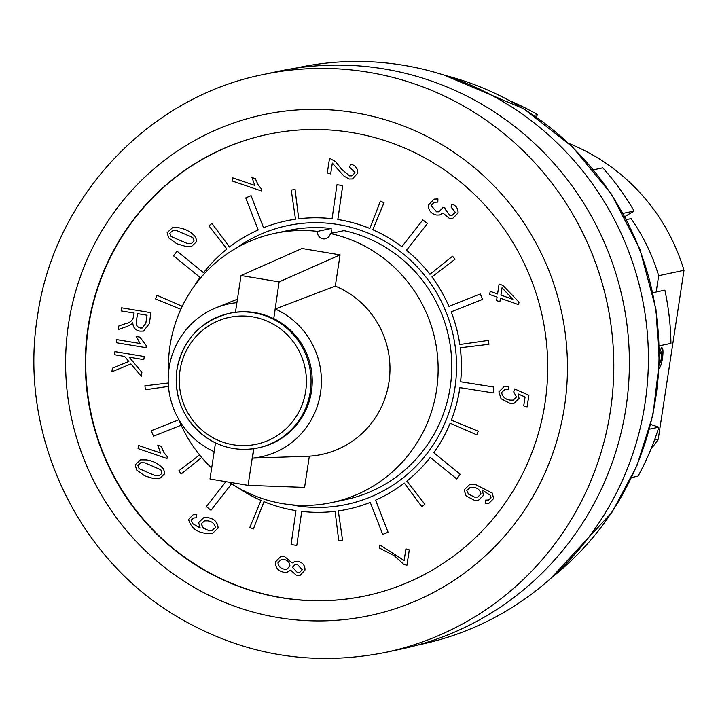 <?xml version="1.0" encoding="UTF-8"?>
<svg xmlns="http://www.w3.org/2000/svg" width="720" height="720" viewBox="0 0 720 720"><rect width="100%" height="100%" fill="white"/><g stroke="black" fill="none" stroke-linecap="round" stroke-linejoin="round"><path stroke-width="1.08" d="M417.573 645.084L420.759 644.409A294.84 288.711 -102 0 0 641.817 295.956A294.84 288.711 -102 0 0 298.089 67.635L294.903 68.31M114.966 351.621L144.306 356.526L143.793 359.64L129.177 357.192L141.894 372.294L141.291 376.245L130.932 363.951L111.888 371.79L112.392 368.235L128.844 361.467L124.623 356.436L114.453 354.735L114.966 351.621M129.231 357.201L141.894 372.294M116.802 339.606L139.986 343.476L136.377 336.528L139.842 337.086L146.349 345.654L146.043 347.67L116.289 342.711L116.802 339.606M121.617 307.809L150.993 312.705L149.319 323.667L143.559 331.101L139.851 331.137C135.324 330.264 132.984 327.483 132.804 322.803L131.139 324.522L126.99 326.502L118.296 329.526L118.836 325.998L125.64 323.604C129.771 322.947 132.39 320.76 133.488 317.034L134.091 313.074L121.14 310.914L121.617 307.809L150.948 312.705L149.274 323.676L143.523 331.11M132.849 322.794L131.175 324.513L127.026 326.493L118.296 329.526M172.557 227.664L178.398 227.727C185.31 228.708 191.07 231.804 195.66 237.006L196.731 241.479L191.493 246.528L185.94 246.501L176.742 243.702L168.606 237.834L167.175 232.632L172.521 227.673L178.353 227.736C185.274 228.717 191.025 231.813 195.615 237.015L196.686 241.488L191.457 246.537M504.486 386.307L508.77 386.361L508.671 389.529L505.062 389.394L501.579 392.499C502.569 396.9 505.422 399.438 510.147 400.113L513.18 400.131L516.492 396.963L513.729 391.977L514.584 388.935L528.894 395.289L527.121 406.926L523.728 405.873L525.078 397.026L518.202 393.957L519.039 398.421L514.161 403.227L509.706 403.236L501.039 398.727L498.906 391.869L504.45 386.316L508.77 386.361M518.247 393.948L519.039 398.421M140.544 459.855L146.421 459.9C153.333 460.881 159.093 463.977 163.683 469.188L164.754 473.661L159.516 478.71L153.972 478.683L144.765 475.884L136.638 470.007L135.198 464.805L140.544 459.855L146.385 459.909C153.297 460.89 159.057 463.986 163.647 469.197L164.718 473.67L159.516 478.71M138.546 445.482L160.551 453.015L157.743 445.104L161.073 446.301L164.061 452.844L167.31 456.687L167.022 458.523L138.06 448.614L138.582 445.473L160.533 452.988M157.743 445.104L161.118 446.292L164.106 452.844L167.346 456.678L167.022 458.523M280.836 556.407L284.292 556.398L292.131 562.995L294.966 561.474L297.981 561.456C302.706 562.473 305.046 565.335 305.01 570.042L299.916 575.55L296.676 575.568L290.619 570.141L287.028 572.274L284.175 572.292C278.37 571.266 275.418 567.864 275.319 562.077L280.791 556.416L284.328 556.389L292.167 562.959M290.619 570.168L287.028 572.274M379.944 544.959L404.136 560.538L405.909 548.901L409.275 549.864L406.908 565.371L403.623 564.264L394.299 555.723L379.467 548.064L379.944 544.959L404.136 560.493M405.909 548.901L409.32 549.855L406.908 565.371M482.076 489.843L483.633 495.216L478.503 500.247L474.282 500.229L466.146 495.981L464.085 489.933L469.737 484.488L475.542 484.524L492.201 493.02L493.668 498.564L489.042 503.172L485.487 503.298L485.577 500.13L488.529 500.004L491.022 497.736L490.392 495.324L482.031 489.852L483.588 495.216L478.503 500.247M193.662 517.968L191.178 520.155L192.663 523.647L200.169 528.03L198.621 522.594L203.679 517.734L208.053 517.716C214.209 518.679 217.575 522.126 218.106 528.057L212.436 533.457L206.685 533.412C197.028 532.557 190.98 527.895 188.559 519.417L193.14 514.764L196.749 514.638L196.659 517.797L193.662 517.968L191.223 520.146L192.708 523.638L200.205 528.021M203.679 517.734L208.017 517.725C214.245 518.67 217.611 522.117 218.142 528.048L212.454 533.448M490.158 291.348L497.574 293.94L499.077 284.085L502.794 285.345L518.985 302.112L518.598 304.668L500.436 298.215L499.896 301.725L496.557 300.591L497.097 297.081L489.672 294.489L490.194 291.339L497.574 293.913M499.077 284.085L502.83 285.336L519.021 302.103L518.598 304.668M500.472 298.224L499.896 301.725M434.259 202.248L431.073 205.425L436.572 211.842L438.948 211.833L442.332 208.215L442.134 207.189L445.203 208.107L444.996 208.926L449.766 215.226L452.223 215.217L455.373 212.364L451.098 207.117L451.953 204.075C456.147 205.596 458.172 208.557 458.019 212.958L452.808 218.331L449.334 218.349L442.962 213.048L439.533 215.019L436.671 215.046C431.244 213.921 428.463 210.618 428.346 205.137L434.106 199.089L437.922 198.936L437.832 202.095L434.241 202.257L431.037 205.434L436.608 211.842L438.966 211.833M451.953 204.075L451.989 204.066C456.192 205.587 458.208 208.557 458.055 212.949L452.808 218.331M442.971 213.066L439.533 215.019M232.821 177.867L254.772 185.382L251.982 177.498L255.357 178.686L258.345 185.229L261.585 189.072L261.306 190.908L232.299 181.008L232.821 177.867M330.66 173.934L327.294 172.971L329.544 158.229L335.664 161.685L341.622 169.218L349.587 175.887L351.81 175.878L355.059 172.773L349.668 167.166L350.559 164.115C355.383 165.303 357.786 168.309 357.777 173.142L352.431 178.956L349.101 179.001L343.971 176.103L332.316 163.071L330.66 173.934L332.352 163.089M332.289 233.127A6.624 6.48 78 0 1 331.191 228.492A137.592 134.73 -102 0 0 288.306 230.481L274.662 233.379A137.592 134.73 -102 0 0 168.534 372.393M229.275 482.229A137.592 134.73 -102 0 0 331.902 502.542L345.546 499.644A137.592 134.73 -102 0 0 451.782 365.436A137.592 134.73 -102 0 0 344.016 230.634L330.372 233.532A6.624 6.48 -102 0 1 325.359 238.788A6.624 6.48 -102 0 1 317.547 231.39A137.592 134.73 -102 0 0 274.662 233.379M267.66 134.388A235.872 230.967 -102 0 0 88.479 326.898A235.872 230.967 -102 0 0 365.796 595.809M236.529 247.941A142.506 139.545 78 0 1 287.262 225.675M236.385 248.022A142.506 139.545 78 0 1 287.244 225.684A142.506 139.545 78 0 1 453.375 336.042A142.506 139.545 78 0 1 346.536 504.45A142.506 139.545 78 0 1 291.15 504.765M182.25 306.279L157.005 295.29A176.904 173.223 -102 0 0 155.556 298.917L180.837 309.285M203.553 272.718L177.084 251.199A181.818 178.038 -102 0 0 173.574 255.852L200.043 277.407A147.42 144.36 -102 0 0 194.283 286.074M229.482 247.023L211.968 223.443A176.904 173.223 -102 0 0 208.926 225.828L226.917 249.039A147.42 144.36 -102 0 0 203.535 272.745L177.084 251.199M263.565 227.718L251.073 195.687A181.818 178.038 -102 0 0 245.736 197.91L258.192 229.968A147.42 144.36 -102 0 0 229.455 247.05L211.968 223.443M332.073 218.718A147.42 144.36 -102 0 0 298.728 218.79L295.083 189.54A176.904 173.223 -102 0 0 291.231 190.053L295.506 219.222A147.42 144.36 -102 0 0 286.263 220.869A147.42 144.36 -102 0 0 286.236 220.869L286.218 220.878A147.42 144.36 -102 0 0 263.529 227.736L251.073 195.687M448.956 306.378A147.42 144.36 -102 0 0 431.964 276.939L454.968 259.317A176.904 173.223 -102 0 0 452.565 256.203L429.948 274.347A147.42 144.36 -102 0 0 406.494 250.308L427.401 223.533A181.818 178.038 -102 0 0 422.802 219.906L401.886 246.708A147.42 144.36 -102 0 0 372.798 229.743L383.976 202.68A176.904 173.223 -102 0 0 380.403 201.168L369.819 228.483A147.42 144.36 -102 0 0 337.815 219.519L342.693 185.562A181.818 178.038 -102 0 0 336.96 184.752L332.073 218.736A147.42 144.36 -102 0 0 298.683 218.799L295.083 189.54A176.904 173.223 -102 0 0 291.267 190.044L291.231 190.053M369.828 228.465A147.42 144.36 -102 0 0 337.851 219.51L342.729 185.553A181.818 178.038 -102 0 0 336.996 184.743L336.96 184.752M401.904 246.681A147.42 144.36 -102 0 0 372.834 229.734L384.012 202.671A176.904 173.223 -102 0 0 380.448 201.159L380.403 201.168M429.975 274.32A147.42 144.36 -102 0 0 406.53 250.299L427.437 223.524A181.818 178.038 -102 0 0 422.847 219.906L422.802 219.906M237.042 487.125A147.42 144.36 -102 0 0 260.982 500.391L249.804 527.454A176.904 173.223 -102 0 0 253.368 528.966L263.988 501.66A147.42 144.36 -102 0 0 295.965 510.615L291.078 544.572A181.818 178.038 -102 0 0 296.811 545.382L301.698 511.398A147.42 144.36 -102 0 0 335.088 511.335L338.733 540.585A176.904 173.223 -102 0 0 342.549 540.081L338.274 510.912A147.42 144.36 -102 0 0 347.553 509.265A147.42 144.36 -102 0 0 370.251 502.398L382.698 534.447A181.818 178.038 -102 0 0 388.035 532.224L375.579 500.166A147.42 144.36 -102 0 0 404.316 483.084L421.803 506.691A176.904 173.223 -102 0 0 424.845 504.306L406.854 481.095A147.42 144.36 -102 0 0 430.236 457.389L456.723 478.926A181.818 178.038 -102 0 0 460.233 474.273L433.773 452.718A147.42 144.36 -102 0 0 450.153 423.225L476.766 434.844A176.904 173.223 -102 0 0 478.224 431.217L451.332 420.192A147.42 144.36 -102 0 0 459.855 387.639L493.209 392.904A181.818 178.038 -102 0 0 493.956 387.072L460.575 381.798A147.42 144.36 -102 0 0 460.224 347.76L488.898 344.304A176.904 173.223 -102 0 0 488.367 340.407L459.783 344.52A147.42 144.36 -102 0 0 451.161 311.841L482.49 299.421A181.818 178.038 -102 0 0 480.267 293.967L448.92 306.396A147.42 144.36 -102 0 0 431.919 276.948L454.968 259.317A176.904 173.223 -102 0 0 452.601 256.194L452.565 256.203M488.898 344.304L488.934 344.295A176.904 173.223 -102 0 0 488.403 340.398L459.828 344.511A147.42 144.36 -102 0 0 451.197 311.832L482.535 299.412A181.818 178.038 -102 0 0 480.312 293.958L480.267 293.967M493.209 392.904L493.254 392.895A181.818 178.038 -102 0 0 493.992 387.063L460.62 381.789A147.42 144.36 -102 0 0 460.269 347.76M476.766 434.844L476.811 434.835A176.904 173.223 -102 0 0 478.26 431.208L451.368 420.183A147.42 144.36 -102 0 0 459.891 387.648M421.803 506.691L421.848 506.682A176.904 173.223 -102 0 0 424.89 504.297L406.89 481.095A147.42 144.36 -102 0 0 430.254 457.407M382.698 534.447L382.743 534.438A181.818 178.038 -102 0 0 388.08 532.224L375.615 500.157A147.42 144.36 -102 0 0 404.361 483.075M347.553 509.265L347.598 509.256A147.42 144.36 -102 0 0 347.598 509.256A147.42 144.36 -102 0 0 370.251 502.407M342.549 540.081L338.31 510.912M296.811 545.382L301.734 511.407M211.005 510.219L231.633 483.795L211.005 510.219M199.575 454.932L178.848 470.808A176.904 173.223 -102 0 0 181.215 473.931L201.717 457.506M153.54 436.158L181.161 425.214L153.54 436.158M144.882 385.83L168.264 383.013L144.918 385.821A176.904 173.223 -102 0 0 145.413 389.727L168.48 386.415M273.753 318.582L279.117 281.889L340.065 254.871L335.295 286.119L275.22 308.997L273.753 318.582A68.796 67.365 -102 0 1 311.787 388.872A68.796 67.365 -102 0 1 259.11 447.687L257.94 447.939A68.796 67.365 78 0 1 177.003 369.522A68.796 67.365 78 0 1 229.32 313.362A68.796 67.365 78 0 1 272.583 318.825A68.796 67.365 78 0 1 310.617 389.115A68.796 67.365 78 0 1 257.94 447.939C240.552 451.395 224.19 448.506 208.854 439.281C184.41 422.505 173.763 399.267 176.922 369.558C182.934 339.741 200.403 321.012 229.32 313.362L230.49 313.11A68.796 67.365 -102 0 1 235.44 312.255L241.038 275.535L301.986 248.508L340.065 254.871M253.908 448.668L252.459 458.154L309.348 456.165L304.578 487.413L248.067 485.37L253.665 448.704M248.067 485.37L209.988 479.016L215.505 442.899M235.44 312.273A68.796 67.365 78 0 1 273.51 318.636M279.117 281.889L241.038 275.535M178.398 418.743A137.592 134.73 -102 0 0 211.671 468.036M331.902 502.542A137.592 134.73 -102 0 0 438.138 368.334A137.592 134.73 -102 0 0 330.372 233.532M309.348 456.165A88.452 86.616 -102 0 0 388.944 382.275A88.452 86.616 -102 0 0 335.295 286.119M252.459 458.154A78.156 76.527 -102 0 0 320.49 393.048A78.156 76.527 -102 0 0 275.22 308.997M401.364 649.035A295.326 289.188 -102 0 0 622.791 300.006A295.326 289.188 -102 0 0 278.496 71.298L262.899 74.619A295.326 289.188 78 0 1 607.203 303.327A295.326 289.188 78 0 1 385.767 652.347L401.364 649.035M88.092 326.979A235.872 230.967 -102 0 0 365.607 595.854A235.872 230.967 -102 0 0 542.457 317.097A235.872 230.967 -102 0 0 267.471 134.433A235.872 230.967 -102 0 0 88.092 326.979M331.191 228.492L317.547 231.39M236.898 302.661A78.156 76.527 -102 0 0 216.153 307.737A78.156 76.527 -102 0 0 168.201 378.63A78.156 76.527 -102 0 0 214.164 451.701M346.536 504.45A142.506 139.545 78 0 1 290.988 504.747M178.821 419.796L151.281 430.713A181.818 178.038 -102 0 0 153.504 436.167M181.215 473.931L201.699 457.488M225.855 481.662L206.379 506.61A181.818 178.038 -102 0 0 210.969 510.228M253.368 528.966L263.952 501.651M456.687 478.935A181.818 178.038 -102 0 0 460.197 474.282L460.233 474.273M460.197 474.282L433.773 452.718M433.728 452.727A147.42 144.36 -102 0 0 450.126 423.216M295.506 219.222A147.42 144.36 -102 0 0 286.218 220.878M182.241 306.306L157.005 295.29M350.523 164.124C355.347 165.312 357.75 168.318 357.741 173.151L357.777 173.142M357.741 173.151L352.431 178.956M329.544 158.229L335.628 161.694L341.577 169.227L349.587 175.887M349.542 175.896L351.792 175.878M251.982 177.498L255.312 178.695L258.3 185.238L261.585 189.072M261.54 189.081L261.261 190.917M232.776 177.867L254.79 185.409M434.151 199.08L437.922 198.936M442.098 207.198L445.203 208.107L444.96 208.935L449.766 215.226M449.73 215.235L452.205 215.217M437.886 198.945L437.796 202.104M502.029 287.784L500.913 295.074L512.838 299.331L502.029 287.784M502.056 287.82L500.958 295.074L512.802 299.295M193.176 514.755L196.713 514.638L196.614 517.806M207.9 520.884L204.525 520.875L201.159 523.854L203.427 528.165L208.755 530.577L211.932 530.532L215.451 527.499C214.569 523.665 212.049 521.46 207.9 520.884M204.543 520.875L201.204 523.845L203.463 528.156L208.8 530.568L211.95 530.532M485.577 500.13L488.511 500.013M469.773 484.479L475.506 484.533L492.165 493.029L493.632 498.573L489.042 503.172M481.032 494.046C480.186 490.05 477.621 487.818 473.319 487.35L470.34 487.359L466.74 490.401L468.477 494.109L474.462 497.079L477.657 497.079L481.032 494.046M470.358 487.359L466.785 490.401L468.513 494.1L474.498 497.07L477.684 497.079M295.002 561.465L297.945 561.465C302.67 562.482 305.01 565.344 304.965 570.051L299.916 575.55M297.414 564.561L295.128 564.561L292.491 567.306L297.333 572.499L299.547 572.499L302.274 569.763L297.414 564.561M283.419 559.44L281.214 559.44L277.938 562.842C278.478 566.505 280.701 568.62 284.616 569.187L286.839 569.187L289.953 566.019C289.62 562.158 287.433 559.962 283.419 559.44M295.155 564.552L292.536 567.297L297.369 572.49L299.565 572.499M281.232 559.431L277.974 562.833C278.514 566.496 280.737 568.611 284.661 569.178L286.857 569.187M144.882 462.843L140.76 462.753L137.844 465.435L139.131 468.693L155.421 475.74L159.327 475.821L162.063 473.139L160.812 469.746L144.882 462.843M140.778 462.753L137.88 465.435L139.167 468.684L155.457 475.731L159.345 475.821M519.003 398.43L514.161 403.227M514.584 388.935L528.894 395.289M528.858 395.298L527.076 406.935M505.062 389.394L501.543 392.508C502.524 396.909 505.386 399.447 510.111 400.122L510.147 400.113M510.111 400.122L513.162 400.14M508.725 386.37L508.635 389.538M176.85 230.661L172.737 230.58L169.812 233.262L171.108 236.52L187.389 243.558L191.304 243.648L194.031 240.957L192.789 237.573L176.85 230.661M172.755 230.571L169.857 233.253L171.144 236.511L187.434 243.549L191.322 243.639M137.52 313.65L136.413 320.922C135.594 324.612 136.89 326.988 140.301 328.032L142.263 328.023L145.818 323.325L147.051 315.243L137.52 313.65M137.556 313.65L136.449 320.922C135.63 324.603 136.926 326.979 140.346 328.023L142.281 328.014M136.377 336.528L139.806 337.095L146.349 345.654M146.313 345.663L146.007 347.679M116.766 339.615L140.004 343.494M130.932 363.951L111.852 371.799M141.858 372.303L141.255 376.254M114.93 351.63L144.306 356.526M144.261 356.535L143.793 359.64M659.394 349.452L659.394 351.99L661.59 347.688C663.039 347.652 663.354 351.162 662.526 358.2C661.365 364.698 660.087 368.235 658.692 368.82M659.205 351.963L661.752 347.67M659.214 364.707L661.761 358.551L661.122 351.792L659.43 355.041M661.761 358.551L660.924 351.756M659.025 364.671L661.572 358.524M626.472 219.6L631.089 218.619A196.56 192.474 78 0 1 658.656 275.706L684 270.315A196.56 192.474 -102 0 0 568.863 143.46M650.898 449.289A196.56 192.474 -102 0 0 658.224 439.263L684 270.315M654.489 440.055L658.224 439.263M656.172 291.996L658.656 275.706M536.238 116.973L537.525 114.624A265.356 259.839 -102 0 0 510.498 101.052M624.879 216.594L634.14 211.032A265.356 259.839 -102 0 0 602.802 167.823L593.496 169.803M659.322 345.825L670.941 343.359A265.356 259.839 -102 0 0 664.857 290.151L652.887 292.689M631.638 477.504L638.055 476.145A265.356 259.839 -102 0 0 658.854 427.185L650.7 424.485M658.854 427.185L649.476 429.183M623.124 213.372L634.14 211.032M533.934 115.389L537.525 114.624M68.58 323.721A256.014 250.695 -102 0 0 407.16 604.449A256.014 250.695 -102 0 0 473.868 167.256A256.014 250.695 -102 0 0 68.58 323.721M180.027 370.323A64.863 63.513 -102 0 0 265.806 441.441A64.863 63.513 -102 0 0 282.717 330.678A64.863 63.513 -102 0 0 180.027 370.323M551.871 577.431A285.012 279.09 -102 0 0 652.68 293.652A285.012 279.09 -102 0 0 445.113 75.447M262.899 74.619C147.762 97.497 53.901 198.306 37.512 316.134C18.468 431.46 75.069 555.12 174.546 615.123C240.453 654.813 310.86 667.224 385.767 652.347M216.153 307.737L237.438 299.169M443.979 75.087L523.827 108.819L572.256 146.709L611.559 194.274L639.9 249.273L655.947 309.105L659.313 362.313L652.887 415.152L636.894 465.777L611.883 512.415L550.989 578.232"/></g></svg>
